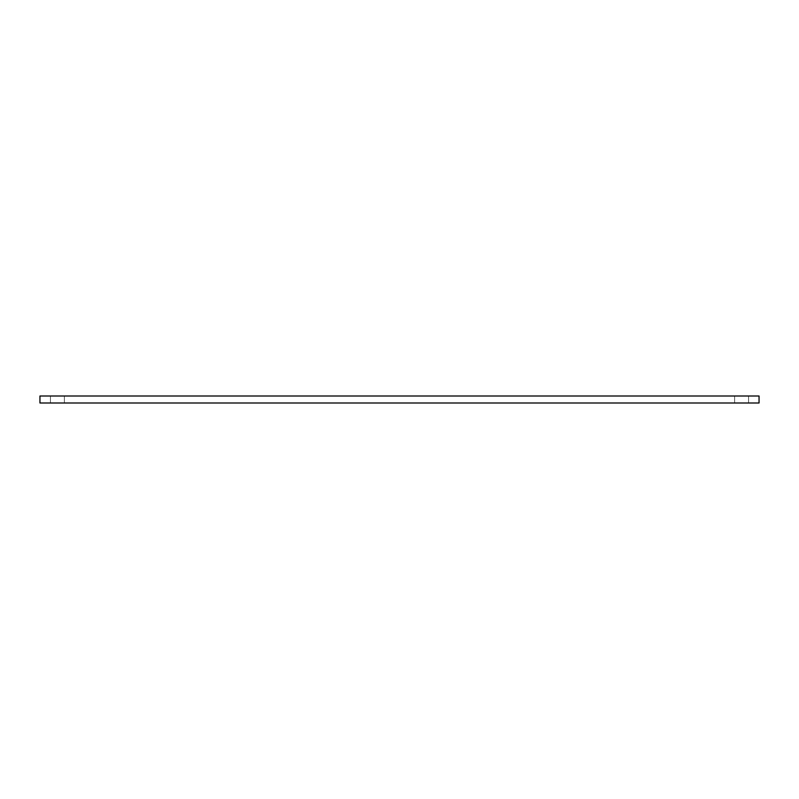 <?xml version="1.0" encoding="UTF-8"?>
<svg xmlns="http://www.w3.org/2000/svg" width="799" height="799" viewBox="0 0 799 799"><rect width="100%" height="100%" fill="white"/><g stroke="black" fill="none" stroke-linecap="round" stroke-linejoin="round"><path stroke-width="0.6" stroke-dasharray="4 3" d="M748.573 402.996L734.611 402.996L748.573 402.996L734.611 402.996L748.573 402.996L748.573 396.004L734.611 396.004L748.573 396.004L748.573 402.996M748.573 396.004L734.611 396.004L748.573 396.004M64.389 402.996L50.427 402.996L64.389 402.996L50.427 402.996L64.389 402.996L64.389 396.004L50.427 396.004L64.389 396.004L64.389 402.996M64.389 396.004L50.427 396.004L64.389 396.004M759.05 396.004L759.05 402.996L39.95 402.996L39.95 396.004L759.05 396.004M734.611 396.004L734.611 402.996L734.611 396.004M50.427 396.004L50.427 402.996L50.427 396.004"/><path stroke-width="1.2" d="M759.05 396.004L759.05 402.996L39.95 402.996L39.95 396.004L759.05 396.004"/></g></svg>

